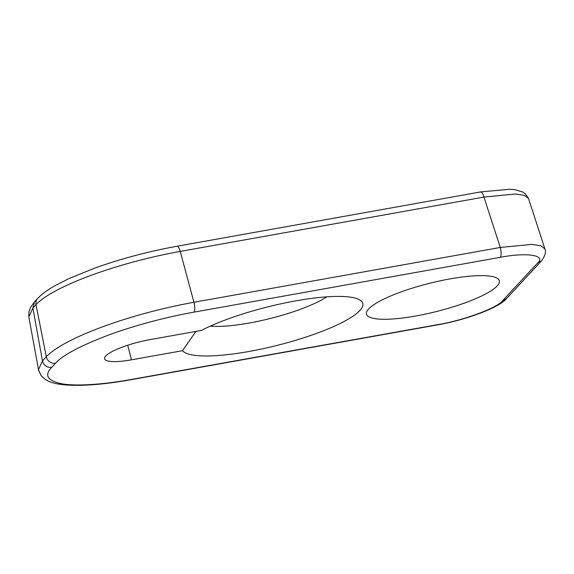<?xml version="1.0" encoding="UTF-8"?>
<svg xmlns="http://www.w3.org/2000/svg" width="574" height="574" viewBox="0 0 574 574"><rect width="100%" height="100%" fill="white"/><g stroke="black" fill="none" stroke-linecap="round" stroke-linejoin="round"><path stroke-width="0.86" d="M415.669 316.016A68.493 14.529 -14.1 0 1 366.987 311.18A68.493 14.529 -14.1 0 1 429.352 283.362A68.493 14.529 -14.1 0 1 497.464 278.404A68.493 14.529 -14.1 0 1 415.669 316.016M131.417 359.841A37.36 7.921 -14.1 0 1 104.576 358.815A37.36 7.921 -14.1 0 1 150.209 339.586L201.338 330.437A93.404 19.81 -14.1 0 1 290.336 301.881A93.404 19.81 -14.1 0 1 359.633 299.815A93.404 19.81 -14.1 0 1 291.226 341.602A93.404 19.81 -14.1 0 1 182.546 350.692L131.417 359.841L127.744 345.232M193.933 312.148C168.153 316.683 135.378 325.106 108.192 335.194C80.252 345.857 62.702 355.191 55.542 363.213L51.689 367.367C43.832 375.532 47.592 381.071 62.968 383.984C78.559 386.424 105.702 384.135 131.747 379.392L437.869 324.619C463.075 320.572 497.636 307.822 502.594 300.733L537.651 262.942C546.484 255.165 526.552 252.165 500.291 257.331L193.933 312.148A7.785 2.361 -100.1 0 0 193.933 302.283A124.106 26.318 165.9 0 0 46.3 356.755A7.785 7.232 42.9 0 0 55.542 363.213M195.899 331.413L182.546 350.692M195.992 331.794L196.523 331.298M210.306 326.111A70.05 14.859 165.9 0 0 326.8 296.851M500.291 257.331C501.396 255.502 501.403 252.208 500.291 247.459L531.718 244.395L540.765 245.729L544.884 248.872L528.518 198.482L524.399 195.339L515.352 194.005L483.925 197.076L180.243 251.412A121.25 25.715 165.9 0 0 36.004 304.636L46.3 356.755L42.447 360.903C43.875 365.538 46.953 367.69 51.689 367.367M544.898 248.929L545.027 249.719M38.745 371.034L28.822 316.97L32.876 308.008L42.447 360.903L38.393 369.828M480.216 192.19C481.457 191.35 482.691 192.979 483.925 197.076L500.291 247.459L193.933 302.283L180.243 251.412A7.785 2.361 -100.1 0 0 177.014 246.246C148.58 251.419 121.308 258.652 95.198 267.943L68.406 278.835L55.427 285.45C47.735 289.734 41.823 294.06 37.69 298.423A7.785 7.232 42.9 0 0 36.004 304.636L32.876 308.008L34.54 301.816M544.812 248.958C546.355 251.613 545.257 255.573 541.526 260.833L537.651 262.942M502.594 300.733L506.44 298.645L541.504 260.861M506.469 298.623C499.803 307.233 466.727 319.847 437.395 324.898L437.869 324.619M131.747 379.392L131.245 379.679M480.696 191.91L177.014 246.246M38.465 369.821L41.048 375.604L45.511 379.622C49.041 381.767 53.382 383.245 58.512 384.063C76.808 387.048 104.418 384.508 131.274 379.672L437.381 324.906M528.094 197.657L525.095 193.639L522.484 191.888L514.828 189.664L510.078 189.241L480.711 191.903M34.483 301.881L30.494 307.449L28.98 311.689L28.736 315.815M34.555 301.795L37.69 298.423"/></g></svg>
